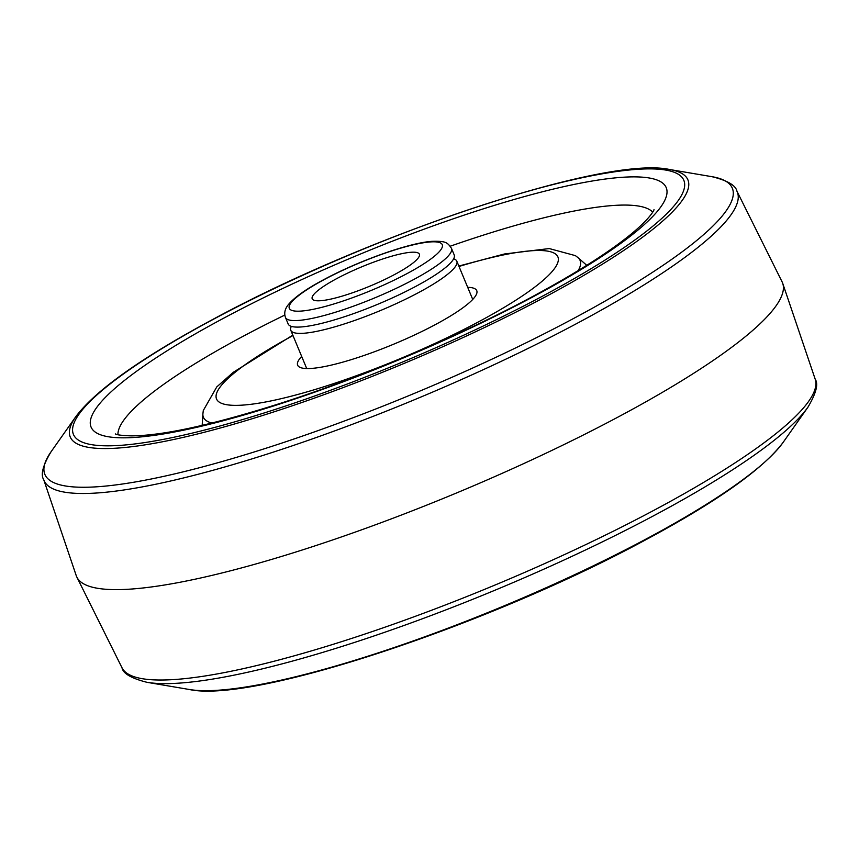 <?xml version="1.0" encoding="UTF-8"?>
<svg xmlns="http://www.w3.org/2000/svg" width="859" height="859" viewBox="0 0 859 859"><rect width="100%" height="100%" fill="white"/><g stroke="black" fill="none" stroke-linecap="round" stroke-linejoin="round"><path stroke-width="1.29" d="M453.649 258.806A89.916 16.224 157.4 0 1 456.816 261.19A89.916 16.224 157.4 0 1 417.989 292.898A89.916 16.224 157.4 0 1 290.793 330.296A89.916 16.224 157.4 0 1 291.341 326.366M415.369 286.605A89.916 16.224 157.4 0 1 413.158 287.765A89.916 16.224 157.4 0 1 340.422 318.045A89.916 16.224 157.4 0 1 288.173 323.993L285.467 317.476A89.916 16.224 157.4 0 0 412.653 280.088A89.916 16.224 157.4 0 0 451.48 248.369L454.186 254.887A89.916 16.224 157.4 0 1 415.369 286.605M337.265 278.327A58.058 10.48 157.4 0 1 419.385 254.189A58.058 10.48 157.4 0 1 394.324 274.665A58.058 10.48 157.4 0 1 312.204 298.803A58.058 10.48 157.4 0 1 337.265 278.327M467.683 287.314A96.992 17.502 157.4 0 1 476.745 290.653A96.992 17.502 157.4 0 1 434.869 324.863A96.992 17.502 157.4 0 1 297.654 365.204A96.992 17.502 157.4 0 1 301.67 356.421M617.353 417.431A382.309 68.999 157.4 0 1 76.891 577.184A382.309 68.999 157.4 0 1 76.236 575.627L43.745 479.741A375.458 67.764 157.4 0 0 575.165 324.38A375.458 67.764 157.4 0 0 736.936 191.192L782.077 281.816A382.309 68.999 157.4 0 1 782.732 283.373A382.309 68.999 157.4 0 1 617.353 417.431M406.5 273.881A82.829 14.947 157.4 0 1 300.8 311.098A82.829 14.947 157.4 0 1 325.089 279.111A82.829 14.947 157.4 0 1 430.788 241.905A82.829 14.947 157.4 0 1 406.5 273.881M212.001 423.047A204.023 36.819 157.4 0 1 202.885 413.941L202.166 425.409M459.007 266.462A184.889 33.372 157.4 0 1 558.028 257.238A184.889 33.372 157.4 0 1 478.055 322.093A184.889 33.372 157.4 0 1 243.204 405.072A184.889 33.372 157.4 0 1 292.994 335.558M458.835 266.043L504.426 253.985L549.234 248.562L575.433 255.649L578.118 257.743A204.023 36.819 157.4 0 1 578.15 270.628M644.271 540A334.527 60.377 157.4 0 1 189.356 689.498C252.278 703.553 486.559 625.685 643.445 541.03C716.427 502.043 763.007 469.132 783.183 442.31A334.527 60.377 157.4 0 1 644.271 540M147.007 682.314C131.395 678.385 123.062 673.542 122.032 667.808A375.458 67.764 157.4 0 0 652.808 510.912A375.458 67.764 157.4 0 0 815.223 379.259C818.563 384.037 816.125 393.347 807.922 407.209A372.323 67.195 157.4 0 1 653.312 515.937A372.323 67.195 157.4 0 1 147.007 682.314L189.356 689.498M669.612 169.502A334.527 60.377 157.4 0 1 543.479 297.869A334.527 60.377 157.4 0 1 202.284 432.775A334.527 60.377 157.4 0 1 75.785 416.69C95.961 389.868 142.54 356.957 215.523 317.97C372.419 233.315 606.679 155.447 669.612 169.502L711.961 176.686A372.323 67.195 157.4 0 1 571.568 319.559A372.323 67.195 157.4 0 1 191.836 469.701A372.323 67.195 157.4 0 1 51.046 451.791C42.875 465.406 40.437 474.726 43.745 479.741M541.106 296.913A330.608 59.668 157.4 0 1 119.24 445.434A330.608 59.668 157.4 0 1 216.178 317.787A330.608 59.668 157.4 0 1 638.044 169.277A330.608 59.668 157.4 0 1 541.106 296.913M117.941 434.729A290.267 52.388 157.4 0 1 244.031 335.805A290.267 52.388 157.4 0 1 284.801 315.07M531.721 297.515A311.506 56.222 157.4 0 1 134.219 437.456A311.506 56.222 157.4 0 1 225.563 317.186A311.506 56.222 157.4 0 1 623.054 177.244A311.506 56.222 157.4 0 1 531.721 297.515M450.234 246.211A290.267 52.388 157.4 0 1 652.711 212.13M451.48 248.369C447.346 242.184 445.628 241.003 431.97 241.336C408.959 242.872 359.03 260.707 324.444 279.293C306.405 288.817 294.315 297.343 288.162 304.87C284.855 309.025 283.953 313.224 285.467 317.476M292.812 335.15L233.315 372.28L216.779 386.915L203.293 410.527L202.885 413.941M290.793 330.296L306.717 368.543M456.816 261.19L472.729 299.437M578.118 257.743L586.751 265.313M122.032 667.808L76.891 577.184M75.785 416.69L51.046 451.791M115.331 433.913C116.405 434.858 121.699 435.513 131.234 435.878C162.576 435.738 212.173 424.937 280.013 403.472C361.177 377.434 456.601 337.147 529.767 298.062C576.464 273.044 611.136 250.989 633.759 231.909C652.217 216.157 654.418 209.059 653.978 209.693M711.961 176.686C727.38 180.476 735.701 185.319 736.936 191.192M815.223 379.259L782.732 283.373M783.183 442.31L807.922 407.209"/></g></svg>

